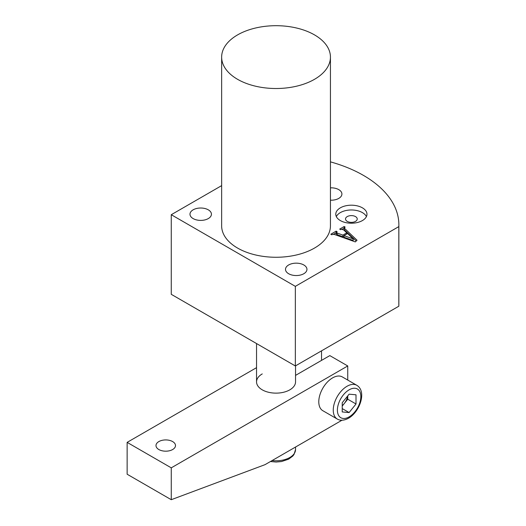 <?xml version="1.0" encoding="UTF-8"?>
<svg xmlns="http://www.w3.org/2000/svg" width="526" height="526" viewBox="0 0 526 526"><rect width="100%" height="100%" fill="white"/><g stroke="black" fill="none" stroke-linecap="round" stroke-linejoin="round"><path stroke-width="0.79" d="M208.289 209.828A10.724 6.194 0 0 0 196.606 208.487A10.724 6.194 0 0 0 189.985 214.207A10.724 6.194 0 0 0 193.121 218.579A10.724 6.194 0 0 0 204.811 219.927A10.724 6.194 0 0 0 211.432 214.207A10.724 6.194 0 0 0 208.289 209.828M303.811 264.972A10.724 6.194 0 0 0 292.121 263.631A10.724 6.194 0 0 0 285.506 269.351A10.724 6.194 0 0 0 288.642 273.73A10.724 6.194 0 0 0 300.333 275.072A10.724 6.194 0 0 0 306.954 269.351A10.724 6.194 0 0 0 303.811 264.972M362.407 207.836A15.596 9.008 0 0 0 345.404 205.883A15.596 9.008 0 0 0 335.779 214.207A15.596 9.008 0 0 0 340.348 220.572A15.596 9.008 0 0 0 357.345 222.524A15.596 9.008 0 0 0 366.977 214.207A15.596 9.008 0 0 0 362.407 207.836M366.418 216.594A15.596 9.008 0 0 0 362.407 212.616A15.596 9.008 0 0 0 336.338 216.594M355.51 216.594A5.852 3.38 0 0 0 349.139 215.864A5.852 3.38 0 0 0 345.523 218.98A5.852 3.38 0 0 0 347.239 221.367A5.852 3.38 0 0 0 353.617 222.103A5.852 3.38 0 0 0 357.226 218.98A5.852 3.38 0 0 0 355.51 216.594M330.44 187.841A10.724 6.194 180 0 1 338.777 189.643A10.724 6.194 180 0 1 341.913 194.015A10.724 6.194 180 0 1 330.44 200.196M237.574 79.314A54.402 31.409 0 0 0 296.861 86.119A54.402 31.409 0 0 0 330.44 57.104A54.402 31.409 0 0 0 314.509 34.894A54.402 31.409 0 0 0 255.222 28.088A54.402 31.409 0 0 0 221.643 57.104A54.402 31.409 0 0 0 237.574 79.314M221.643 57.104L221.643 225.858A54.402 31.409 0 0 0 237.574 248.068A54.402 31.409 0 0 0 296.861 254.873A54.402 31.409 0 0 0 330.44 225.858L330.44 57.104M221.643 185.625L171.259 214.713L295.342 286.354L398.82 226.614A120.888 69.794 0 0 0 398.859 224.747A120.888 69.794 0 0 0 363.453 175.395A120.888 69.794 0 0 0 330.44 161.863M336.489 232.111L337.173 233.064L342.893 235.102L346.792 232.86L343.794 230.013L341.512 229.211L340.69 229.684L339.684 229.106L344.162 226.522L345.168 227.1L344.602 227.429L344.681 228.508L357.036 240.231L355.313 241.901L334.398 234.471L332.629 234.34L331.814 234.813L330.808 234.228L336.153 231.144L337.159 231.723L336.127 232.492L336.127 234.083M344.602 227.429L344.234 229.5M398.82 226.614L398.82 306.217L295.342 365.958L171.259 294.317L171.259 214.713M295.342 286.354L295.342 365.958M398.82 306.217A120.888 69.794 0 0 0 398.859 304.344L398.859 224.747M336.489 233.702L337.173 234.655L337.173 233.064M337.173 234.655L342.893 236.7L342.893 235.102M342.893 236.7L343.971 236.075M346.792 234.024L346.792 232.86M342.321 229.172L344.162 228.113L344.162 226.522M344.602 229.02L344.681 228.508M344.681 230.099L356.207 241.033M333.523 234.254L336.127 232.748M336.153 232.407L336.153 231.144M343.971 235.648L343.971 237.239L353.189 240.467L353.189 238.876L347.614 233.544L343.971 235.648L353.189 238.876M172.64 449.539A9.751 5.628 0 0 0 175.493 445.555A9.751 5.628 0 0 0 169.477 440.354A9.751 5.628 0 0 0 158.852 441.577A9.751 5.628 0 0 0 155.992 445.555A9.751 5.628 0 0 0 162.015 450.756A9.751 5.628 0 0 0 172.64 449.539M262.257 373.914A19.495 11.256 0 0 0 256.543 381.876A19.495 11.256 0 0 0 268.582 392.278A19.495 11.256 0 0 0 289.826 389.838A19.495 11.256 0 0 0 295.54 381.876L295.54 365.84L321.537 350.829L321.537 360.382M347.739 380.055L347.739 365.958L329.815 355.609L295.54 375.393M347.739 365.958L171.259 467.844L171.259 499.7L265.012 464.662L341.972 420.228M256.543 367.661L127.141 442.373L127.141 474.228L171.259 499.7M171.259 467.844L127.141 442.373M337.298 419.058L322.819 410.701A19.495 11.256 -60 0 1 319.834 395.079A19.495 11.256 -60 0 1 332.57 377.898A19.495 11.256 -60 0 1 342.321 376.932L356.792 385.288A19.495 11.256 -60 0 0 347.048 386.255A19.495 11.256 -60 0 0 334.306 403.435A19.495 11.256 -60 0 0 337.298 419.058C340.421 420.859 344.162 420.583 348.508 418.242C359.685 411.996 367.095 391.469 356.792 385.288M342.222 405.599A9.751 5.628 120 0 0 344.287 403.495A9.751 5.628 120 0 0 347.633 396.012M347.739 395.894L347.739 399.208L342.222 406.072M356.01 394.796L356.01 403.981L349.113 412.562L342.222 411.943L342.222 402.752L349.113 394.178L356.01 394.796M347.739 399.208L356.01 403.981M342.222 408.577L349.113 412.562M349.113 389.838A16.576 9.567 120 0 0 337.396 410.135A16.576 9.567 120 0 0 349.113 416.901A16.576 9.567 120 0 0 360.836 396.604A16.576 9.567 120 0 0 349.113 389.838M272.113 460.566A19.495 11.256 0 0 0 295.54 449.539L293.995 454.517L292.804 456.035L288.623 459.165L281.495 461.552L276.111 462.032L270.443 461.526M256.543 381.876L256.543 343.557M295.54 447.034L295.54 449.539"/></g></svg>
